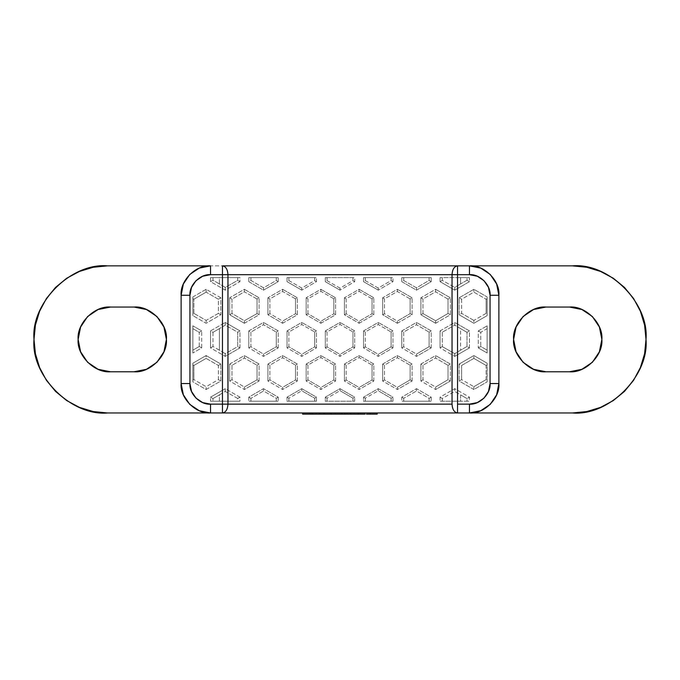 <?xml version="1.0" encoding="UTF-8"?>
<svg xmlns="http://www.w3.org/2000/svg" width="680" height="680" viewBox="0 0 680 680"><rect width="100%" height="100%" fill="white"/><g stroke="black" fill="none" stroke-linecap="round" stroke-linejoin="round"><path stroke-width="0.51" stroke-dasharray="3.4 2.55" d="M572.441 412.973L107.559 412.973L93.211 411.553L79.407 407.371L66.691 400.571L55.547 391.425L46.393 380.281L39.602 367.557L35.411 353.762L34 339.413L35.411 325.057L39.602 311.262L46.393 298.546L55.547 287.402L66.691 278.248L79.407 271.456L93.211 267.265L107.559 265.854L572.441 265.854L586.789 267.265L600.593 271.456L613.309 278.248L624.452 287.402L633.607 298.546L640.399 311.262L644.589 325.057L646 339.413L644.589 353.762L640.399 367.557L633.607 380.281L624.452 391.425L613.309 400.571L600.593 407.371L586.789 411.553L572.441 412.973L107.559 412.973C71.162 416.262 30.71 375.802 34 339.413C30.71 303.017 71.162 262.565 107.559 265.854L572.441 265.854C608.838 262.565 649.289 303.017 646 339.413C649.289 375.802 608.838 416.262 572.441 412.973M248.795 412.973L431.205 412.973M364.846 412.973L341.479 412.973L364.846 412.973L354.152 412.973L354.152 414.146L302.608 414.146L309.451 414.146L309.451 412.973L316.166 412.973L302.608 412.973L309.451 412.973L309.451 414.146L311.916 414.146L311.916 412.973L302.608 412.973L316.166 412.973L316.166 414.146L311.916 414.146L311.916 412.973L316.166 412.973L316.166 414.146L364.846 414.146L354.152 414.146L354.152 412.973L346.927 412.973L346.927 414.146L346.927 412.973L341.479 412.973L364.846 412.973M319.558 412.973L330.242 412.973L319.558 412.973L330.242 412.973L330.242 414.146L330.242 412.973L323.408 412.973L323.408 414.146L323.408 412.973L312.715 412.973L319.558 412.973M331.313 412.973L342.006 412.973L331.313 412.973L342.006 412.973L342.006 414.146L342.006 412.973L335.163 412.973L335.163 414.146L335.163 412.973L324.471 412.973L331.313 412.973M377.188 412.973L359.074 412.973L377.188 412.973L368.356 412.973L368.356 414.146L368.356 412.973L359.074 412.973L359.074 414.146L364.387 414.146L364.387 412.973L364.387 414.146L359.074 414.146L368.356 414.146L359.074 414.146L359.074 412.973L360.629 412.973L360.629 414.146L360.629 412.973L377.188 412.973L377.188 414.146L377.188 412.973M199.248 346.486L199.248 332.341L192.882 328.67L192.882 350.157L199.248 346.486L201.714 347.905L201.714 330.922L192.882 325.822L192.882 353.005L192.882 325.822L192.882 353.005L201.714 347.905L201.714 330.922L199.248 332.341L199.248 346.486L192.882 350.157L192.882 353.005L201.714 347.905L199.248 346.486M213.001 401.2L219.402 401.2L219.402 394.893L213.001 398.591L213.001 401.2L219.402 401.2L219.402 394.893L225.25 391.433L237.72 398.463L237.72 401.2L219.402 401.2L239.963 401.2L210.536 401.2L213.001 401.2L213.001 398.591L210.536 397.171L210.536 401.2L239.963 401.2L239.963 397.171L225.25 388.671L210.536 397.171L210.536 401.2L213.001 401.2M219.402 283.925L219.402 277.627L213.001 277.627L213.001 280.236L219.402 283.925L219.402 277.627L237.72 277.627L237.72 280.364L225.25 287.394L213.001 280.236L210.536 281.656L225.25 290.148L239.963 281.656L239.963 277.627L210.536 277.627L239.963 277.627L210.536 277.627L210.536 281.656L225.25 290.148L239.963 281.656L239.963 277.627L237.72 277.627L237.72 280.364L239.963 281.656L237.72 280.364L225.25 287.394L225.25 290.148L225.25 287.394L219.402 283.925M192.882 380.179L192.882 363.197L192.882 381.879L192.882 380.179L192.882 381.879L206.125 389.521L220.838 381.029L220.838 364.046L206.125 355.546L192.882 363.197L192.882 381.879L206.125 389.521L220.838 381.029L220.838 364.046L218.374 365.466L218.374 379.61L220.838 381.029L218.374 379.61L206.125 386.682L206.125 389.521L206.125 386.682L193.876 379.61L192.882 380.179L193.876 379.61L193.876 365.466L192.882 364.897L192.882 380.179M487.118 353.005L487.118 325.822L487.118 353.005L487.118 325.822L478.287 330.922L478.287 347.905L487.118 353.005L487.118 328.67L480.752 332.341L480.752 346.486L487.118 350.157L480.752 346.486L478.287 347.905L487.118 353.005M487.118 381.879L487.118 363.197L487.118 381.879L487.118 363.197L473.875 355.546L459.162 364.046L459.162 381.029L473.875 389.521L487.118 381.879L487.118 364.897L486.123 365.466L486.123 379.61L487.118 380.179L486.123 379.61L473.875 386.682L473.875 389.521L487.118 381.879M466.998 398.591L460.598 394.893L460.598 401.2L466.998 401.2L466.998 398.591L466.998 401.2L469.463 401.2L440.037 401.2L442.281 401.2L442.281 398.463L454.75 391.433L460.598 394.893L460.598 401.2L442.281 401.2L469.463 401.2L469.463 397.171L454.75 388.671L440.037 397.171L440.037 401.2L469.463 401.2L469.463 397.171L466.998 398.591L469.463 397.171L454.75 388.671L440.037 397.171L440.037 401.2L442.281 401.2L442.281 398.463L440.037 397.171L442.281 398.463L454.75 391.433L454.75 388.671L454.75 391.433L466.998 398.591M466.998 277.627L460.598 277.627L460.598 283.925L466.998 280.236L466.998 277.627L469.463 277.627L440.037 277.627L460.598 277.627L460.598 283.925L454.75 287.394L442.281 280.364L442.281 277.627L466.998 277.627L466.998 280.236L469.463 281.656L469.463 277.627L440.037 277.627L440.037 281.656L454.75 290.148L469.463 281.656L469.463 277.627L466.998 277.627M276.284 398.284L276.284 401.2L250.903 401.2L250.903 398.387L263.5 391L276.284 398.284L276.284 401.2L278.214 401.2L248.786 401.2L278.214 401.2L278.214 397.171L263.5 388.671L248.786 397.171L248.786 401.2L278.214 401.2L278.214 397.171L276.284 398.284L278.214 397.171L263.5 388.671L248.786 397.171L248.786 401.2L250.903 401.2L250.903 398.387L248.786 397.171L250.903 398.387L263.5 391L263.5 388.671L263.5 391L276.284 398.284M314.687 398.191L314.687 401.2L288.898 401.2L288.898 398.242L301.75 390.762L314.687 398.191L314.687 401.2L316.464 401.2L287.036 401.2L316.464 401.2L316.464 397.171L301.75 388.671L287.036 397.171L287.036 401.2L316.464 401.2L316.464 397.171L314.687 398.191L316.464 397.171L301.75 388.671L287.036 397.171L287.036 401.2L288.898 401.2L288.898 398.242L287.036 397.171L288.898 398.242L301.75 390.762L301.75 388.671L301.75 390.762L314.687 398.191M352.954 398.183L352.954 401.2L327.046 401.2L327.046 398.183L340 390.685L352.954 398.183L352.954 401.2L354.714 401.2L325.286 401.2L354.714 401.2L354.714 397.171L340 388.671L325.286 397.171L325.286 401.2L354.714 401.2L354.714 397.171L352.954 398.183L354.714 397.171L340 388.671L325.286 397.171L325.286 401.2L327.046 401.2L327.046 398.183L325.286 397.171L327.046 398.183L340 390.685L340 388.671L340 390.685L352.954 398.183M391.102 398.242L391.102 401.2L365.313 401.2L365.313 398.191L378.25 390.762L391.102 398.242L391.102 401.2L392.964 401.2L363.536 401.2L392.964 401.2L392.964 397.171L378.25 388.671L363.536 397.171L363.536 401.2L392.964 401.2L392.964 397.171L391.102 398.242L392.964 397.171L378.25 388.671L363.536 397.171L363.536 401.2L365.313 401.2L365.313 398.191L363.536 397.171L365.313 398.191L378.25 390.762L378.25 388.671L378.25 390.762L391.102 398.242M429.097 398.387L429.097 401.2L403.716 401.2L403.716 398.284L416.5 391L429.097 398.387L429.097 401.2L431.214 401.2L401.786 401.2L431.214 401.2L431.214 397.171L416.5 388.671L401.786 397.171L401.786 401.2L431.214 401.2L431.214 397.171L429.097 398.387L431.214 397.171L416.5 388.671L401.786 397.171L401.786 401.2L403.716 401.2L403.716 398.284L401.786 397.171L403.716 398.284L416.5 391L416.5 388.671L416.5 391L429.097 398.387M276.284 277.627L276.284 280.543L263.5 287.819L250.903 280.432L250.903 277.627L278.214 277.627L248.786 277.627L276.284 277.627L276.284 280.543L278.214 281.656L278.214 277.627L248.786 277.627L248.786 281.656L263.5 290.148L278.214 281.656L278.214 277.627L276.284 277.627M314.687 277.627L314.687 280.627L301.75 288.056L288.898 280.576L288.898 277.627L316.464 277.627L287.036 277.627L314.687 277.627L314.687 280.627L316.464 281.656L316.464 277.627L287.036 277.627L287.036 281.656L301.75 290.148L316.464 281.656L316.464 277.627L314.687 277.627M352.954 277.627L352.954 280.644L340 288.133L327.046 280.644L327.046 277.627L354.714 277.627L325.286 277.627L352.954 277.627L352.954 280.644L354.714 281.656L354.714 277.627L325.286 277.627L325.286 281.656L340 290.148L354.714 281.656L354.714 277.627L352.954 277.627M391.102 277.627L391.102 280.576L378.25 288.056L365.313 280.627L365.313 277.627L392.964 277.627L363.536 277.627L391.102 277.627L391.102 280.576L392.964 281.656L392.964 277.627L363.536 277.627L363.536 281.656L378.25 290.148L392.964 281.656L392.964 277.627L391.102 277.627M429.097 277.627L429.097 280.432L416.5 287.819L403.716 280.543L403.716 277.627L431.214 277.627L401.786 277.627L429.097 277.627L429.097 280.432L431.214 281.656L431.214 277.627L401.786 277.627L401.786 281.656L416.5 290.148L431.214 281.656L431.214 277.627L429.097 277.627M206.125 289.298L192.882 296.939L192.882 315.63L206.125 323.272L220.838 314.78L220.838 297.789L206.125 289.298L192.882 296.939L192.882 315.63L192.882 296.939L192.882 315.63L206.125 323.272L220.838 314.78L220.838 297.789L218.374 299.217L218.374 313.352L220.838 314.78L218.374 313.352L206.125 320.425L206.125 323.272L206.125 320.425L193.876 313.352L192.882 313.93L193.876 313.352L193.876 299.217L192.882 298.639L193.876 299.217L206.125 292.145L206.125 289.298L206.125 292.145L218.374 299.217L220.838 297.789L206.125 289.298M487.118 315.63L487.118 296.939L473.875 289.298L459.162 297.789L459.162 314.78L473.875 323.272L487.118 315.63L487.118 296.939L487.118 315.63L487.118 298.639L486.123 299.217L486.123 313.352L487.118 313.93L486.123 313.352L473.875 320.425L473.875 323.272L487.118 315.63M146.421 369.317L156.927 362.296L163.94 351.798L166.405 339.413C167.85 323.399 150.05 305.6 134.036 307.046L110.5 307.046C94.486 305.6 76.687 323.399 78.132 339.413L80.597 351.798L87.618 362.296L98.115 369.317M98.115 309.51L87.618 316.523L80.597 327.029M78.132 339.413C76.687 355.427 94.486 373.226 110.5 371.773L134.036 371.773C150.05 373.226 167.85 355.427 166.405 339.413L163.94 327.029L156.927 316.523L146.421 309.51M581.885 369.317L592.382 362.296L599.403 351.798L601.868 339.413C603.313 323.399 585.514 305.6 569.5 307.046L545.963 307.046C529.95 305.6 512.15 323.399 513.596 339.413L516.06 351.798L523.073 362.296L533.579 369.317M533.579 309.51L523.073 316.523L516.06 327.029L513.596 339.413C512.15 355.427 529.95 373.226 545.963 371.773L569.5 371.773C585.514 373.226 603.313 355.427 601.868 339.413L599.403 327.029L592.382 316.523L581.885 309.51M435.625 323.272L450.338 314.78L450.338 297.789L435.625 289.298L420.911 297.789L420.911 314.78L435.625 323.272L450.338 314.78L450.338 297.789L448.026 299.124L448.026 313.446L450.338 314.78L448.026 313.446L435.625 320.756L435.625 323.272L435.625 320.756L422.977 313.591L420.911 314.78L435.625 323.272M359.125 323.272L373.839 314.78L373.839 297.789L359.125 289.298L344.411 297.789L344.411 314.78L359.125 323.272L373.839 314.78L373.839 297.789L372.045 298.826L372.045 313.743L373.839 314.78L372.045 313.743L359.125 321.24L359.125 323.272L359.125 321.24L346.162 313.769L344.411 314.78L359.125 323.272M282.625 323.272L297.339 314.78L297.339 297.789L282.625 289.298L267.911 297.789L267.911 314.78L282.625 323.272L297.339 314.78L297.339 297.789L295.502 298.851L295.502 313.718L297.339 314.78L295.502 313.718L282.625 321.087L282.625 323.272L282.625 321.087L269.883 313.642L267.911 314.78L282.625 323.272M259.089 381.029L259.089 364.046L244.375 355.546L229.661 364.046L229.661 381.029L244.375 389.521L259.089 381.029L259.089 364.046L257.023 365.236L257.023 379.839L259.089 381.029L257.023 379.839L244.375 387.013L244.375 389.521L259.089 381.029M297.339 381.029L297.339 364.046L282.625 355.546L267.911 364.046L267.911 381.029L282.625 389.521L297.339 381.029L297.339 364.046L295.502 365.1L295.502 379.975L297.339 381.029L295.502 379.975L282.625 387.337L282.625 389.521L297.339 381.029M335.589 381.029L335.589 364.046L320.875 355.546L306.161 364.046L306.161 381.029L320.875 389.521L335.589 381.029L335.589 364.046L333.837 365.05L333.837 380.018L335.589 381.029L333.837 380.018L320.875 387.49L320.875 389.521L335.589 381.029M450.338 381.029L450.338 364.046L435.625 355.546L420.911 364.046L420.911 381.029L435.625 389.521L450.338 381.029L450.338 364.046L448.026 365.373L448.026 379.695L450.338 381.029L448.026 379.695L435.625 387.013L435.625 389.521L450.338 381.029M412.089 381.029L412.089 364.046L397.375 355.546L382.661 364.046L382.661 381.029L397.375 389.521L412.089 381.029L412.089 364.046L410.116 365.185L410.116 379.89L412.089 381.029L410.116 379.89L397.375 387.337L397.375 389.521L412.089 381.029M373.839 381.029L373.839 364.046L359.125 355.546L344.411 364.046L344.411 381.029L359.125 389.521L373.839 381.029L373.839 364.046L372.045 365.075L372.045 379.993L373.839 381.029L372.045 379.993L359.125 387.49L359.125 389.521L373.839 381.029M239.963 347.905L239.963 330.922L225.25 322.422L210.536 330.922L210.536 347.905L225.25 356.397L239.963 347.905L239.963 330.922L237.72 332.214L237.72 346.613L239.963 347.905L237.72 346.613L225.25 353.642L225.25 356.397L239.963 347.905M278.214 347.905L278.214 330.922L263.5 322.422L248.786 330.922L248.786 347.905L263.5 356.397L278.214 347.905L278.214 330.922L276.284 332.036L276.284 346.791L278.214 347.905L276.284 346.791L263.5 354.067L263.5 356.397L278.214 347.905M316.464 347.905L316.464 330.922L301.75 322.422L287.036 330.922L287.036 347.905L301.75 356.397L316.464 347.905L316.464 330.922L314.687 331.942L314.687 346.876L316.464 347.905L314.687 346.876L301.75 354.305L301.75 356.397L316.464 347.905M469.463 347.905L469.463 330.922L454.75 322.422L440.037 330.922L440.037 347.905L454.75 356.397L469.463 347.905L469.463 330.922L466.998 332.341L466.998 346.486L469.463 347.905L466.998 346.486L460.598 350.175L454.75 353.642L454.75 356.397L469.463 347.905M431.214 347.905L431.214 330.922L416.5 322.422L401.786 330.922L401.786 347.905L416.5 356.397L431.214 347.905L431.214 330.922L429.097 332.137L429.097 346.681L431.214 347.905L429.097 346.681L416.5 354.067L416.5 356.397L431.214 347.905M392.964 347.905L392.964 330.922L378.25 322.422L363.536 330.922L363.536 347.905L378.25 356.397L392.964 347.905L392.964 330.922L391.102 331.993L391.102 346.825L392.964 347.905L391.102 346.825L378.25 354.305L378.25 356.397L392.964 347.905M354.714 347.905L354.714 330.922L340 322.422L325.286 330.922L325.286 347.905L340 356.397L354.714 347.905L354.714 330.922L352.954 331.933L352.954 346.894L354.714 347.905L352.954 346.894L340 354.382L340 356.397L354.714 347.905M244.375 323.272L259.089 314.78L259.089 297.789L244.375 289.298L229.661 297.789L229.661 314.78L244.375 323.272L259.089 314.78L259.089 297.789L257.023 298.988L257.023 313.591L259.089 314.78L257.023 313.591L244.375 320.756L244.375 323.272L244.375 320.756L231.974 313.446L229.661 314.78L244.375 323.272M320.875 323.272L335.589 314.78L335.589 297.789L320.875 289.298L306.161 297.789L306.161 314.78L320.875 323.272L335.589 314.78L335.589 297.789L333.837 298.8L333.837 313.769L335.589 314.78L333.837 313.769L320.875 321.24L320.875 323.272L320.875 321.24L307.955 313.743L306.161 314.78L320.875 323.272M397.375 323.272L412.089 314.78L412.089 297.789L397.375 289.298L382.661 297.789L382.661 314.78L397.375 323.272L412.089 314.78L412.089 297.789L410.116 298.928L410.116 313.642L412.089 314.78L410.116 313.642L397.375 321.087L397.375 323.272L397.375 321.087L384.498 313.718L382.661 314.78L397.375 323.272M469.463 265.854L469.472 265.854C484.015 264.537 500.2 280.721 498.882 295.273L498.882 295.264M469.472 412.973L469.463 412.973C484.015 414.281 500.2 398.106 498.882 383.546M210.536 412.973L210.528 412.973C195.984 414.281 179.8 398.106 181.118 383.546L181.118 295.264M210.528 265.854L210.536 265.854C195.984 264.537 179.8 280.721 181.118 295.273L181.118 383.546M248.795 265.854L431.205 265.854M134.036 307.046L110.5 307.046M110.5 371.773L134.036 371.773M569.5 307.046L545.963 307.046M545.963 371.773L569.5 371.773M327.046 346.894L325.286 347.905L340 356.397L340 354.382L327.046 346.894L327.046 331.933L325.286 330.922L325.286 347.905L327.046 346.894L327.046 331.933L340 324.436L340 322.422L325.286 330.922L327.046 331.933L340 324.436L352.954 331.933L354.714 330.922L340 322.422L340 324.436L352.954 331.933L352.954 346.894L340 354.382L327.046 346.894M365.313 346.876L363.536 347.905L378.25 356.397L378.25 354.305L365.313 346.876L365.313 331.942L363.536 330.922L363.536 347.905L365.313 346.876L365.313 331.942L378.25 324.513L378.25 322.422L363.536 330.922L365.313 331.942L378.25 324.513L391.102 331.993L392.964 330.922L378.25 322.422L378.25 324.513L391.102 331.993L391.102 346.825L378.25 354.305L365.313 346.876M403.716 346.791L401.786 347.905L416.5 356.397L416.5 354.067L403.716 346.791L403.716 332.036L401.786 330.922L401.786 347.905L403.716 346.791L403.716 332.036L416.5 324.751L416.5 322.422L401.786 330.922L403.716 332.036L416.5 324.751L429.097 332.137L431.214 330.922L416.5 322.422L416.5 324.751L429.097 332.137L429.097 346.681L416.5 354.067L403.716 346.791M442.281 346.613L440.037 347.905L454.75 356.397L454.75 353.642L442.281 346.613L442.281 332.214L440.037 330.922L440.037 347.905L442.281 346.613L442.281 332.214L454.75 325.185L454.75 322.422L440.037 330.922L442.281 332.214L454.75 325.185L466.998 332.341L469.463 330.922L454.75 322.422L454.75 325.185L460.598 328.644L460.598 350.175L454.75 353.642L442.281 346.613M480.752 332.341L478.287 330.922L478.287 347.905L480.752 346.486L480.752 332.341L487.118 328.67L487.118 325.822L478.287 330.922L480.752 332.341M288.898 346.825L287.036 347.905L301.75 356.397L301.75 354.305L288.898 346.825L288.898 331.993L287.036 330.922L287.036 347.905L288.898 346.825L288.898 331.993L301.75 324.513L301.75 322.422L287.036 330.922L288.898 331.993L301.75 324.513L314.687 331.942L316.464 330.922L301.75 322.422L301.75 324.513L314.687 331.942L314.687 346.876L301.75 354.305L288.898 346.825M250.903 346.681L248.786 347.905L263.5 356.397L263.5 354.067L250.903 346.681L250.903 332.137L248.786 330.922L248.786 347.905L250.903 346.681L250.903 332.137L263.5 324.751L263.5 322.422L248.786 330.922L250.903 332.137L263.5 324.751L276.284 332.036L278.214 330.922L263.5 322.422L263.5 324.751L276.284 332.036L276.284 346.791L263.5 354.067L250.903 346.681M213.001 346.486L210.536 347.905L225.25 356.397L225.25 353.642L213.001 346.486L213.001 332.341L210.536 330.922L210.536 347.905L213.001 346.486L219.402 350.175L219.402 328.644L225.25 325.185L225.25 322.422L210.536 330.922L213.001 332.341L225.25 325.185L237.72 332.214L239.963 330.922L225.25 322.422L225.25 325.185L237.72 332.214L237.72 346.613L225.25 353.642L219.402 350.175L219.402 328.644L213.001 332.341L213.001 346.486M199.248 332.341L201.714 330.922L192.882 325.822L192.882 328.67L199.248 332.341M346.162 380.018L344.411 381.029L359.125 389.521L359.125 387.49L346.162 380.018L346.162 365.05L344.411 364.046L344.411 381.029L346.162 380.018L346.162 365.05L359.125 357.587L359.125 355.546L344.411 364.046L346.162 365.05L359.125 357.587L372.045 365.075L373.839 364.046L359.125 355.546L359.125 357.587L372.045 365.075L372.045 379.993L359.125 387.49L346.162 380.018M384.498 379.975L382.661 381.029L397.375 389.521L397.375 387.337L384.498 379.975L384.498 365.1L382.661 364.046L382.661 381.029L384.498 379.975L384.498 365.1L397.375 357.74L397.375 355.546L382.661 364.046L384.498 365.1L397.375 357.74L410.116 365.185L412.089 364.046L397.375 355.546L397.375 357.74L410.116 365.185L410.116 379.89L397.375 387.337L384.498 379.975M422.977 379.839L420.911 381.029L435.625 389.521L435.625 387.013L422.977 379.839L422.977 365.236L420.911 364.046L420.911 381.029L422.977 379.839L422.977 365.236L435.625 358.062L435.625 355.546L420.911 364.046L422.977 365.236L435.625 358.062L448.026 365.373L450.338 364.046L435.625 355.546L435.625 358.062L448.026 365.373L448.026 379.695L435.625 387.013L422.977 379.839M461.627 379.61L459.162 381.029L473.875 389.521L473.875 386.682L461.627 379.61L461.627 365.466L459.162 364.046L459.162 381.029L461.627 379.61L473.875 386.682L486.123 379.61L486.123 365.466L487.118 364.897L487.118 363.197L473.875 355.546L459.162 364.046L461.627 365.466L473.875 358.394L473.875 355.546L473.875 358.394L486.123 365.466L473.875 358.394L461.627 365.466L461.627 379.61M307.955 379.993L306.161 381.029L320.875 389.521L320.875 387.49L307.955 379.993L307.955 365.075L306.161 364.046L306.161 381.029L307.955 379.993L307.955 365.075L320.875 357.587L320.875 355.546L306.161 364.046L307.955 365.075L320.875 357.587L333.837 365.05L335.589 364.046L320.875 355.546L320.875 357.587L333.837 365.05L333.837 380.018L320.875 387.49L307.955 379.993M269.883 379.89L267.911 381.029L282.625 389.521L282.625 387.337L269.883 379.89L269.883 365.185L267.911 364.046L267.911 381.029L269.883 379.89L269.883 365.185L282.625 357.74L282.625 355.546L267.911 364.046L269.883 365.185L282.625 357.74L295.502 365.1L297.339 364.046L282.625 355.546L282.625 357.74L295.502 365.1L295.502 379.975L282.625 387.337L269.883 379.89M231.974 379.695L229.661 381.029L244.375 389.521L244.375 387.013L231.974 379.695L231.974 365.373L229.661 364.046L229.661 381.029L231.974 379.695L231.974 365.373L244.375 358.062L244.375 355.546L229.661 364.046L231.974 365.373L244.375 358.062L257.023 365.236L259.089 364.046L244.375 355.546L244.375 358.062L257.023 365.236L257.023 379.839L244.375 387.013L231.974 379.695M192.882 364.897L193.876 365.466L206.125 358.394L206.125 355.546L192.882 363.197L192.882 364.897M218.374 365.466L220.838 364.046L206.125 355.546L206.125 358.394L218.374 365.466L206.125 358.394L193.876 365.466L193.876 379.61L206.125 386.682L218.374 379.61L218.374 365.466M231.974 313.446L231.974 299.124L229.661 297.789L229.661 314.78L231.974 313.446L231.974 299.124L244.375 291.813L244.375 289.298L229.661 297.789L231.974 299.124L244.375 291.813L257.023 298.988L259.089 297.789L244.375 289.298L244.375 291.813L257.023 298.988L257.023 313.591L244.375 320.756L231.974 313.446M269.883 313.642L269.883 298.928L267.911 297.789L267.911 314.78L269.883 313.642L269.883 298.928L282.625 291.49L282.625 289.298L267.911 297.789L269.883 298.928L282.625 291.49L295.502 298.851L297.339 297.789L282.625 289.298L282.625 291.49L295.502 298.851L295.502 313.718L282.625 321.087L269.883 313.642M307.955 313.743L307.955 298.826L306.161 297.789L306.161 314.78L307.955 313.743L307.955 298.826L320.875 291.337L320.875 289.298L306.161 297.789L307.955 298.826L320.875 291.337L333.837 298.8L335.589 297.789L320.875 289.298L320.875 291.337L333.837 298.8L333.837 313.769L320.875 321.24L307.955 313.743M346.162 313.769L346.162 298.8L344.411 297.789L344.411 314.78L346.162 313.769L346.162 298.8L359.125 291.337L359.125 289.298L344.411 297.789L346.162 298.8L359.125 291.337L372.045 298.826L373.839 297.789L359.125 289.298L359.125 291.337L372.045 298.826L372.045 313.743L359.125 321.24L346.162 313.769M384.498 313.718L384.498 298.851L382.661 297.789L382.661 314.78L384.498 313.718L384.498 298.851L397.375 291.49L397.375 289.298L382.661 297.789L384.498 298.851L397.375 291.49L410.116 298.928L412.089 297.789L397.375 289.298L397.375 291.49L410.116 298.928L410.116 313.642L397.375 321.087L384.498 313.718M422.977 313.591L422.977 298.988L420.911 297.789L420.911 314.78L422.977 313.591L422.977 298.988L435.625 291.813L435.625 289.298L420.911 297.789L422.977 298.988L435.625 291.813L448.026 299.124L450.338 297.789L435.625 289.298L435.625 291.813L448.026 299.124L448.026 313.446L435.625 320.756L422.977 313.591M473.875 320.425L461.627 313.352L459.162 314.78L473.875 323.272L473.875 320.425L486.123 313.352L486.123 299.217L487.118 298.639L487.118 296.939L473.875 289.298L459.162 297.789L459.162 314.78L461.627 313.352L461.627 299.217L459.162 297.789L461.627 299.217L473.875 292.145L473.875 289.298L473.875 292.145L486.123 299.217L473.875 292.145L461.627 299.217L461.627 313.352L473.875 320.425M237.72 401.2L239.963 401.2L239.963 397.171L237.72 398.463L237.72 401.2M225.25 391.433L225.25 388.671L210.536 397.171L213.001 398.591L225.25 391.433L237.72 398.463L239.963 397.171L225.25 388.671L225.25 391.433M213.001 277.627L210.536 277.627L210.536 281.656L213.001 280.236L213.001 277.627M263.5 287.819L263.5 290.148L278.214 281.656L276.284 280.543L263.5 287.819L250.903 280.432L248.786 281.656L263.5 290.148L263.5 287.819M248.786 277.627L248.786 281.656L250.903 280.432L250.903 277.627L248.786 277.627M301.75 288.056L301.75 290.148L316.464 281.656L314.687 280.627L301.75 288.056L288.898 280.576L287.036 281.656L301.75 290.148L301.75 288.056M287.036 277.627L287.036 281.656L288.898 280.576L288.898 277.627L287.036 277.627M340 288.133L340 290.148L354.714 281.656L352.954 280.644L340 288.133L327.046 280.644L325.286 281.656L340 290.148L340 288.133M325.286 277.627L325.286 281.656L327.046 280.644L327.046 277.627L325.286 277.627M378.25 288.056L378.25 290.148L392.964 281.656L391.102 280.576L378.25 288.056L365.313 280.627L363.536 281.656L378.25 290.148L378.25 288.056M363.536 277.627L363.536 281.656L365.313 280.627L365.313 277.627L363.536 277.627M416.5 287.819L416.5 290.148L431.214 281.656L429.097 280.432L416.5 287.819L403.716 280.543L401.786 281.656L416.5 290.148L416.5 287.819M401.786 277.627L401.786 281.656L403.716 280.543L403.716 277.627L401.786 277.627M460.598 283.925L454.75 287.394L454.75 290.148L469.463 281.656L466.998 280.236L460.598 283.925M442.281 280.364L440.037 281.656L454.75 290.148L454.75 287.394L442.281 280.364L442.281 277.627L440.037 277.627L440.037 281.656L442.281 280.364M466.998 346.486L466.998 332.341L460.598 328.644L460.598 350.175L466.998 346.486M206.125 292.145L193.876 299.217L193.876 313.352L206.125 320.425L218.374 313.352L218.374 299.217L206.125 292.145M377.188 414.146L368.356 414.146L377.188 414.146M370.269 412.973L370.269 414.146L370.269 412.973M364.846 414.146L364.387 414.146L364.846 414.146M370.269 414.146L366.639 414.146"/><path stroke-width="1.02" d="M431.205 412.973L572.441 412.973L586.789 411.553L600.593 407.371L613.309 400.571L624.452 391.425L633.607 380.281L640.399 367.557L644.589 353.762L646 339.413L644.589 325.057L640.399 311.262L633.607 298.546L624.452 287.402L613.309 278.248L600.593 271.456L586.789 267.265L572.441 265.854L469.463 265.854L480.717 268.09L490.263 274.474L496.646 284.019L498.882 295.273C500.2 280.721 484.015 264.537 469.463 265.854L572.441 265.854C608.838 262.565 649.289 303.017 646 339.413C649.289 375.802 608.838 416.262 572.441 412.973L469.463 412.973C484.015 414.281 500.2 398.106 498.882 383.546L496.646 394.808L490.263 404.353L480.717 410.728L469.463 412.973C484.015 414.281 500.2 398.106 498.882 383.546L498.882 295.273L498.882 383.546L490.059 383.546L490.059 295.273L488.487 287.394L484.024 280.712L477.343 276.25L469.463 274.677L457.546 274.677L457.546 404.141L469.463 404.141L477.343 402.577L484.024 398.106L488.487 391.425L490.059 383.546L498.882 383.546M431.205 265.854L457.546 265.854L457.546 412.973L457.546 404.141L469.463 404.141C479.655 405.059 490.977 393.737 490.059 383.546L490.059 295.273L498.882 295.273L490.059 295.273C490.977 285.09 479.655 273.76 469.463 274.677L452.038 274.677L452.038 404.141L227.962 404.141L227.962 274.677L452.038 274.677L210.536 274.677C200.345 273.76 189.023 285.09 189.941 295.273L189.941 383.546L191.513 391.425L195.976 398.106L202.657 402.577L210.536 404.141L222.453 404.141L222.453 274.677L210.536 274.677L202.657 276.25L195.976 280.712L191.513 287.394L189.941 295.273L181.118 295.273C179.8 280.721 195.984 264.537 210.536 265.854L107.559 265.854C71.162 262.565 30.71 303.017 34 339.413C30.71 375.802 71.162 416.262 107.559 412.973L210.536 412.973L199.282 410.728L189.737 404.353L183.353 394.808L181.118 383.546L181.118 295.273L183.353 284.019L189.737 274.474L199.282 268.09L210.536 265.854L107.559 265.854L93.211 267.265L79.407 271.456L66.691 278.248L55.547 287.402L46.393 298.546L39.602 311.262L35.411 325.057L34 339.413L35.411 353.762L39.602 367.557L46.393 380.281L55.547 391.425L66.691 400.571L79.407 407.371L93.211 411.553L107.559 412.973L248.795 412.973M110.5 307.046L98.115 309.51L110.5 307.046L134.036 307.046L146.421 309.51L134.036 307.046L110.5 307.046C94.486 305.6 76.687 323.399 78.132 339.413L80.597 327.029L78.132 339.413C76.687 355.427 94.486 373.226 110.5 371.773L98.115 369.317L110.5 371.773L134.036 371.773L146.421 369.317L134.036 371.773L110.5 371.773M545.963 307.046L533.579 309.51L545.963 307.046L569.5 307.046L581.885 309.51L569.5 307.046L545.963 307.046C529.95 305.6 512.15 323.399 513.596 339.413L516.06 327.029L523.073 316.523L533.579 309.51M533.579 369.317L545.963 371.773L533.579 369.317L523.073 362.296L516.06 351.798L513.596 339.413C512.15 355.427 529.95 373.226 545.963 371.773L569.5 371.773L581.885 369.317L569.5 371.773L545.963 371.773M581.885 309.51L592.382 316.523L599.403 327.029L601.868 339.413L599.403 351.798L592.382 362.296L581.885 369.317M98.115 369.317L87.618 362.296L80.597 351.798L78.132 339.413M80.597 327.029L87.618 316.523L98.115 309.51M146.421 309.51L156.927 316.523L163.94 327.029L166.405 339.413L163.94 351.798L156.927 362.296L146.421 369.317M210.536 265.854L210.536 274.677L210.536 265.854C195.984 264.537 179.8 280.721 181.118 295.273L189.941 295.273L189.941 383.546L181.118 383.546C179.8 398.106 195.984 414.281 210.536 412.973L222.453 412.973C225.777 412.411 227.613 409.462 227.962 404.141L227.962 274.677C227.613 269.356 225.777 266.416 222.453 265.854L457.546 265.854C454.223 266.416 452.387 269.356 452.038 274.677C452.387 269.356 454.223 266.416 457.546 265.854L469.463 265.854L457.546 265.854L457.546 274.677L452.038 274.677L452.038 404.141C452.387 409.462 454.223 412.411 457.546 412.973L222.453 412.973C225.777 412.411 227.613 409.462 227.962 404.141L452.038 404.141C452.387 409.462 454.223 412.411 457.546 412.973L469.463 412.973L469.463 404.141L469.463 412.973M181.118 295.273L181.118 383.546L189.941 383.546C189.023 393.737 200.345 405.059 210.536 404.141L222.453 404.141L222.453 412.973L222.453 404.141L227.962 404.141L222.453 404.141L222.453 274.677L227.962 274.677C227.613 269.356 225.777 266.416 222.453 265.854L248.795 265.854M134.036 371.773C150.05 373.226 167.85 355.427 166.405 339.413C167.85 323.399 150.05 305.6 134.036 307.046M569.5 371.773C585.514 373.226 603.313 355.427 601.868 339.413C603.313 323.399 585.514 305.6 569.5 307.046M310.624 412.973L310.624 414.146L324.471 414.146L310.624 414.146L310.624 412.973M302.608 412.973L302.608 414.146L310.624 414.146L302.608 414.146L302.608 412.973M319.558 412.973L319.558 414.146L319.558 412.973M312.715 412.973L312.715 414.146L312.715 412.973M341.479 414.146L344.896 414.146L344.896 412.973L344.896 414.146L341.479 414.146L341.479 412.973L341.479 414.146L324.471 414.146L324.471 412.973L324.471 414.146L331.313 414.146L331.313 412.973L331.313 414.146L342.006 414.146M364.846 412.973L364.846 414.146L358.003 414.146L364.846 414.146L364.846 412.973M358.003 412.973L358.003 414.146L350.54 414.146L358.003 414.146L358.003 412.973M350.54 412.973L350.54 414.146L344.896 414.146L350.54 414.146L350.54 412.973M377.188 412.973L377.188 414.146L370.269 414.146L377.188 414.146L377.188 412.973M370.269 414.146L370.269 412.973L370.269 414.146L366.639 414.146M498.882 295.273C500.2 280.721 484.015 264.537 469.463 265.854L469.463 274.677L469.463 265.854M210.536 412.973L210.536 404.141L210.536 412.973C195.984 414.281 179.8 398.106 181.118 383.546M222.453 274.677L222.453 265.854L222.453 274.677"/></g></svg>
